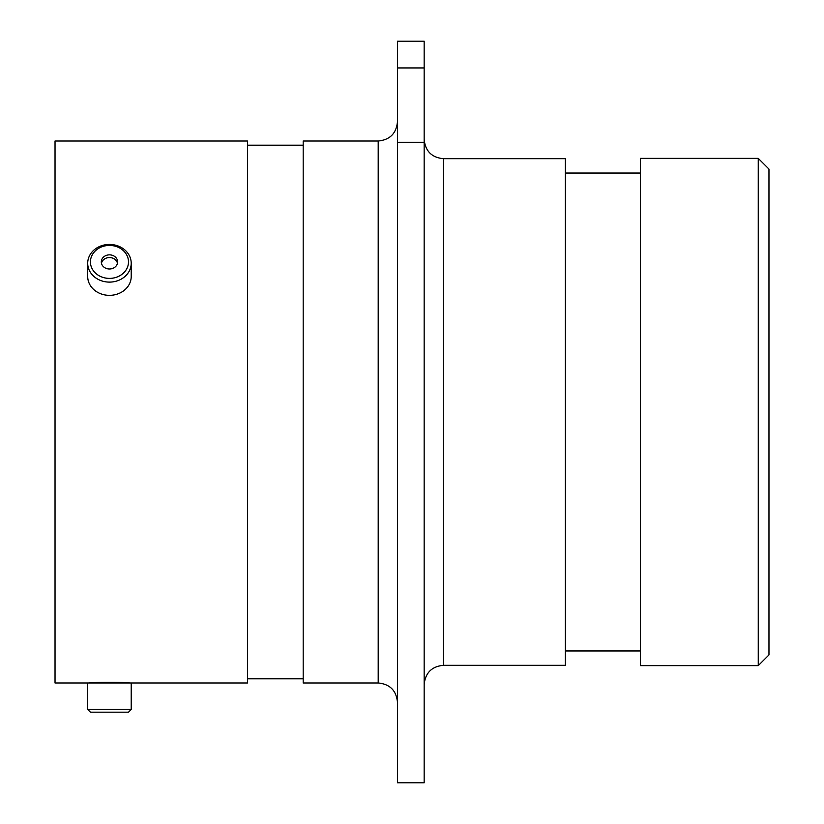 <?xml version="1.0" encoding="UTF-8"?>
<svg xmlns="http://www.w3.org/2000/svg" width="824" height="824" viewBox="0 0 824 824"><rect width="100%" height="100%" fill="white"/><g stroke="black" fill="none" stroke-linecap="round" stroke-linejoin="round"><path stroke-width="1.24" d="M101.393 276.843A19.034 16.48 -0 0 0 126.7 268.902A19.034 16.48 -0 0 0 117.523 246.984A19.034 16.48 -0 0 0 92.226 254.935A19.034 16.48 -0 0 0 101.393 276.843M118.677 246.211A21.754 18.839 180 0 1 131.212 263.278A21.754 18.839 180 0 1 100.24 280.335A21.754 18.839 180 0 1 87.705 263.278A21.754 18.839 180 0 1 118.677 246.211M112.919 255.512A8.168 7.076 -0 0 0 101.3 261.919A8.168 7.076 -0 0 0 105.997 268.315A8.168 7.076 -0 0 0 117.626 261.919A8.168 7.076 -0 0 0 112.919 255.512M117.472 263.278A8.168 7.076 -0 0 0 112.919 258.231A8.168 7.076 -0 0 0 101.445 263.278M131.212 263.278L131.212 276.503A21.754 18.839 180 0 1 100.24 293.571A21.754 18.839 180 0 1 87.705 276.503L87.705 263.278M128.493 712.173L90.434 712.173L87.705 709.454L131.212 709.454L128.493 712.173M87.705 709.454L87.705 682.983L131.212 682.983L131.212 709.454M87.705 682.983L55.033 682.983L55.033 141.017L247.468 141.017L247.468 682.983L129.502 682.983C130.748 682.179 88.22 682.169 89.425 682.983L90.413 682.983M758.255 158.373L768.967 169.085L768.967 654.915L758.255 665.627L758.255 158.373L640.392 158.373L640.392 665.627L758.255 665.627M443.446 665.308L565.388 665.308L565.388 158.692L443.446 158.692L443.446 665.308C431.735 666.441 425.308 672.878 424.164 684.59M378.195 141.017L378.195 682.983L303.191 682.983L303.191 141.017L378.195 141.017C389.906 139.874 396.334 133.447 397.477 121.725M397.477 67.939L397.477 41.2L424.164 41.2L424.164 67.939L397.477 67.939L397.477 142.294L424.164 142.294L424.164 67.939M424.164 142.294L424.164 782.8L397.477 782.8L397.477 142.294M378.195 682.983C389.906 684.126 396.334 690.553 397.477 702.275M640.392 173.05L565.388 173.05M303.191 145.199L247.468 145.199M303.191 678.801L247.468 678.801M640.392 650.95L565.388 650.95M443.446 158.692C431.735 157.559 425.308 151.122 424.164 139.41"/></g></svg>
